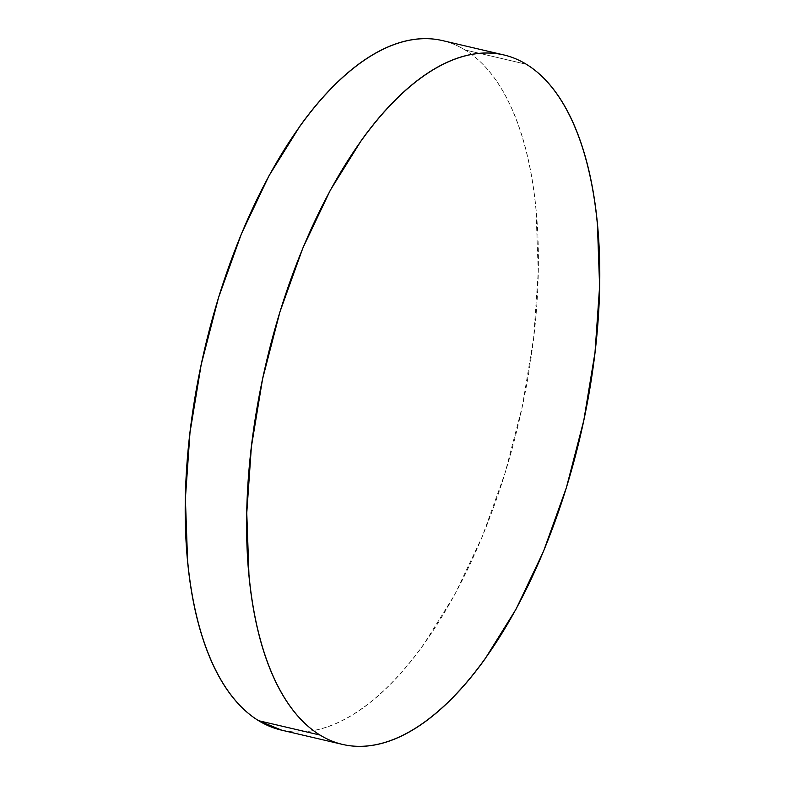<?xml version="1.0" encoding="UTF-8"?>
<svg xmlns="http://www.w3.org/2000/svg" width="785" height="785" viewBox="0 0 785 785"><rect width="100%" height="100%" fill="white"/><g stroke="black" fill="none" stroke-linecap="round" stroke-linejoin="round"><path stroke-width="0.59" stroke-dasharray="3.92 2.94" d="M281.216 730.07A354.045 161.278 103.2 0 0 512.369 447.784A354.045 161.278 103.2 0 0 464.985 49.946L526.362 64.291L464.985 49.946C455.585 44.176 445.605 40.614 435.057 39.25M281.727 730.187L288.556 731.404C299.105 732.758 310.016 731.895 321.3 728.794C332.585 725.703 344.016 720.434 355.595 712.996C367.184 705.558 378.694 696.089 390.135 684.598C401.577 673.108 412.724 659.802 423.576 644.701L454.652 594.834L482.157 536.92L505.04 473.178L522.417 406.061L533.623 338.149L538.225 272.052L536.047 210.301C534.183 190.647 531.229 172.307 527.177 155.273C523.114 138.248 518.041 122.852 511.948 109.095C505.844 95.338 498.848 83.485 490.949 73.525C483.04 63.575 474.395 55.715 464.985 49.946A354.045 161.278 103.2 0 0 442.406 40.575M503.273 54.813L503.784 54.93"/><path stroke-width="1.18" d="M435.057 39.25C424.518 37.886 413.607 38.759 402.322 41.85C391.038 44.951 379.606 50.22 368.028 57.658C356.439 65.096 344.929 74.565 333.488 86.056C322.046 97.546 310.899 110.842 300.037 125.953L268.97 175.811L241.466 233.724L218.583 297.466L201.205 364.583L189.999 432.506L185.397 498.603L187.576 560.353C189.43 579.997 192.394 598.347 196.446 615.371C200.509 632.406 205.582 647.802 211.675 661.559C217.769 675.316 224.775 687.169 232.674 697.119C240.573 707.079 249.228 714.939 258.638 720.708A354.045 161.278 103.2 0 0 281.216 730.07L342.594 744.425A354.045 161.278 -76.8 0 1 320.015 735.054L258.638 720.708L281.727 730.187M503.784 54.93L442.406 40.575A354.045 161.278 103.2 0 0 211.243 322.861A354.045 161.278 103.2 0 0 258.638 720.708L320.015 735.054A354.045 161.278 -76.8 0 1 272.63 337.216A354.045 161.278 -76.8 0 1 503.784 54.93A354.045 161.278 -76.8 0 1 526.362 64.291A354.045 161.278 -76.8 0 1 573.756 462.139A354.045 161.278 -76.8 0 1 342.594 744.425M320.015 735.054C310.605 729.285 301.96 721.425 294.051 711.475C286.152 701.515 279.156 689.662 273.052 675.905C266.959 662.147 261.886 646.752 257.823 629.727C253.771 612.692 250.817 594.353 248.953 574.698L246.775 512.948L251.377 446.851L262.583 378.939L279.96 311.822L302.843 248.08L330.348 190.166L361.424 140.299C372.276 125.198 383.423 111.892 394.865 100.401C406.306 88.911 417.816 79.442 429.405 72.004C440.984 64.566 452.415 59.297 463.7 56.206C474.984 53.105 485.895 52.242 496.444 53.596C506.982 54.96 516.962 58.532 526.362 64.291C535.772 70.061 544.427 77.921 552.326 87.881C560.225 97.831 567.231 109.684 573.325 123.441C579.418 137.198 584.491 152.594 588.554 169.629C592.606 186.653 595.57 205.003 597.424 224.647L599.603 286.397L595.001 352.494L583.795 420.417L566.417 487.534L543.534 551.276L516.03 609.189L484.963 659.047C474.101 674.158 462.954 687.454 451.512 698.944C440.071 710.435 428.561 719.904 416.972 727.342C405.394 734.78 393.962 740.049 382.678 743.15C371.393 746.241 360.482 747.114 349.943 745.75C339.395 744.386 329.415 740.824 320.015 735.054"/></g></svg>
